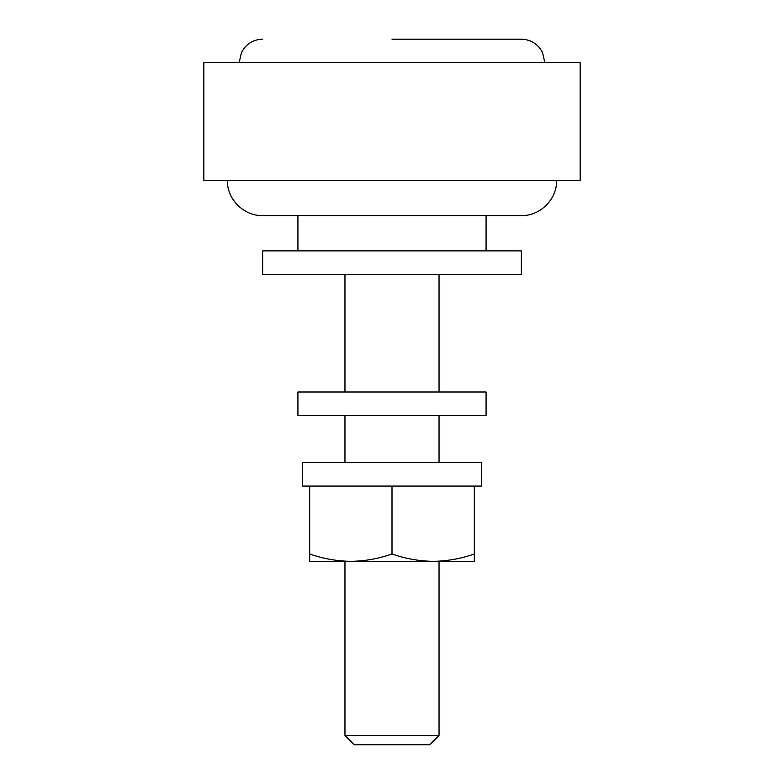 <?xml version="1.0" encoding="UTF-8"?>
<svg xmlns="http://www.w3.org/2000/svg" width="784" height="784" viewBox="0 0 784 784"><rect width="100%" height="100%" fill="white"/><g stroke="black" fill="none" stroke-linecap="round" stroke-linejoin="round"><path stroke-width="1.18" d="M429.632 744.8L354.368 744.8L344.96 735.392L439.04 735.392L429.632 744.8M556.64 180.32C557.13 199.165 540.215 216.09 521.36 215.6L262.64 215.6C243.785 216.09 226.87 199.165 227.36 180.32M392 39.2L521.36 39.2C528.886 39.367 535.041 42.356 539.833 48.157L542.479 52.371L544.88 62.72M580.16 62.72L203.84 62.72L203.84 180.32L580.16 180.32L580.16 62.72M521.36 250.88L262.64 250.88L262.64 274.4L521.36 274.4L521.36 250.88M486.08 415.52L297.92 415.52L297.92 392L486.08 392L486.08 415.52M481.376 486.08L302.624 486.08L302.624 462.56L481.376 462.56L481.376 486.08M439.04 735.392L439.04 561.344L433.15 561.344L474.32 561.344L474.32 486.08L309.68 486.08L309.68 553.994C323.126 558.688 336.846 561.138 350.84 561.344L347.263 561.344M309.68 553.994L309.68 561.344L433.16 561.344C447.184 561.148 460.904 558.698 474.32 553.994M350.84 561.344C364.864 561.148 378.584 558.698 392 553.994L392 486.08M392 553.994C405.446 558.688 419.166 561.138 433.16 561.344M486.08 215.6L486.08 250.88M439.04 274.4L439.04 392M439.04 415.52L439.04 462.56M344.96 274.4L344.96 392M344.96 415.52L344.96 462.56M344.96 561.344L344.96 735.392M297.92 215.6L297.92 250.88M239.12 62.72L241.521 52.371L244.167 48.157C248.959 42.356 255.114 39.367 262.64 39.2"/></g></svg>
